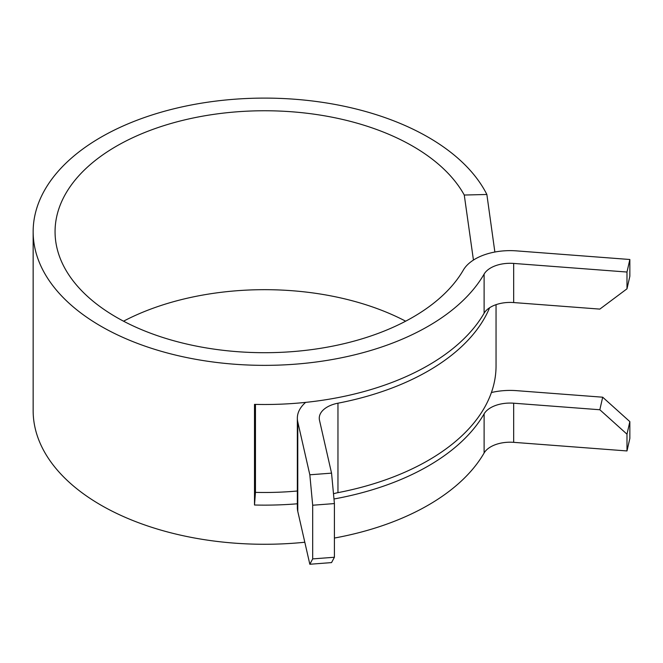 <?xml version="1.0" encoding="UTF-8"?>
<svg xmlns="http://www.w3.org/2000/svg" width="663" height="663" viewBox="0 0 663 663"><rect width="100%" height="100%" fill="white"/><g stroke="black" fill="none" stroke-linecap="round" stroke-linejoin="round"><path stroke-width="0.99" d="M405.657 321.19A209.541 120.973 0 0 0 123.542 321.19M473.44 260.062L464.266 195.038A209.541 120.973 0 0 0 412.767 146.191A209.541 120.973 0 0 0 184.413 119.962A209.541 120.973 0 0 0 55.062 231.735A209.541 120.973 0 0 0 116.431 317.27A209.541 120.973 0 0 0 463.329 270.081A49.302 28.468 0 0 1 516.527 250.879L629.85 259.498L626.991 272.037L513.668 263.426A27.39 15.813 0 0 0 484.114 274.092A231.453 133.628 0 0 1 100.942 326.221A231.453 133.628 0 0 1 33.15 231.735L33.15 410.646A231.453 133.628 0 0 0 100.942 505.131A231.453 133.628 0 0 0 304.806 542.243M334.409 538.049A231.453 133.628 0 0 0 484.114 453.003A27.39 15.813 0 0 1 513.668 442.337L626.991 450.948L629.85 438.409L629.85 421.635L626.991 434.182L626.991 450.948M626.991 434.182L599.833 409.751L513.668 403.203A27.39 15.813 180 0 0 484.114 413.869A231.453 133.628 180 0 1 333.978 498.99M297.347 503.789A231.453 133.628 180 0 1 254.501 505.007L254.501 404.372A231.453 133.628 180 0 0 484.114 313.226A27.39 15.813 180 0 1 513.668 302.56L513.668 263.426M464.266 195.038L486.866 194.474A231.453 133.628 0 0 0 428.257 137.241A231.453 133.628 0 0 0 176.026 108.276A231.453 133.628 0 0 0 33.15 231.735M486.866 194.474L494.863 252.031M331.55 473.142L334.409 503.573L312.687 505.231L309.828 474.791L331.55 473.142L319.491 420.259A27.39 15.813 180 0 1 319.259 418.196A27.39 15.813 180 0 1 337.964 403.195A231.453 133.628 0 0 0 489.625 307.731M496.048 304.665L496.048 365.918A231.453 133.628 180 0 1 337.964 492.65A27.39 15.813 0 0 0 333.489 493.786M255.462 404.389L255.462 492.369L254.501 505.007M309.828 474.791L297.77 421.908A49.302 28.468 180 0 1 297.347 418.196L297.347 507.651A49.302 28.468 0 0 0 297.77 511.364L309.828 564.254L312.687 558.901L334.409 557.251L331.55 562.597L309.828 564.254M297.347 418.196A49.302 28.468 180 0 1 305.66 402.375M312.687 505.231L312.687 558.901M334.409 503.573L334.409 557.251M297.347 491.001A209.541 120.973 180 0 1 255.462 492.369M513.668 302.56L599.833 309.107L626.991 288.811L629.85 276.264L629.85 259.498M626.991 288.811L626.991 272.037M491.407 392.537A49.302 28.468 180 0 1 516.527 390.656L602.692 397.203L629.85 421.635M599.833 409.751L602.692 397.203M484.114 413.869L484.114 453.003M484.114 313.226L484.114 274.092M337.964 403.195L337.964 492.65M297.77 421.908L297.77 511.364M513.668 403.203L513.668 442.337"/></g></svg>
